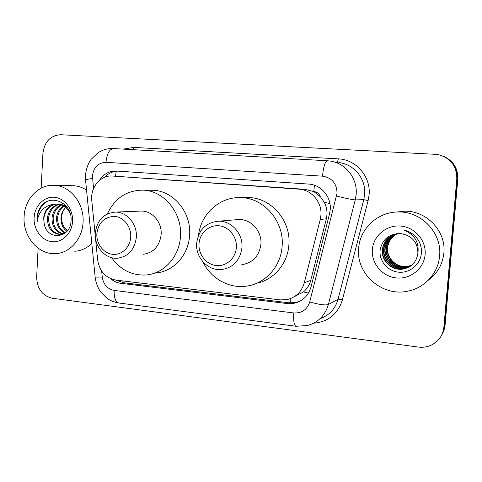 <?xml version="1.0" encoding="UTF-8"?>
<svg xmlns="http://www.w3.org/2000/svg" width="482" height="482" viewBox="0 0 482 482"><rect width="100%" height="100%" fill="white"/><g stroke="black" fill="none" stroke-linecap="round" stroke-linejoin="round"><path stroke-width="0.72" d="M294.478 296.599L303.437 291.935C307.094 288.814 309.546 284.94 310.794 280.313L326.35 218.786L326.983 214.707C327.188 210.333 326.266 206.182 324.223 202.259L320.512 196.867C319.307 193.704 317.06 191.926 313.77 191.535L314.451 185.245M95.538 238.59L97.629 259.768C99.485 271.215 105.552 277.987 115.831 280.09L279.988 299.876L286.416 299.714C295.55 297.749 301.509 292.128 304.275 282.85L320.235 219.497L320.916 215.291C322.175 202.253 311.607 189.769 299.045 189.185L112.186 176.02C100.449 175.062 90.188 187.564 91.773 200.506L95.255 235.758M313.77 191.535L320.512 196.867M313.366 191.505L305.245 189.348L112.186 176.02M110.529 278.62C113.565 281.247 116.975 282.807 120.759 283.302L287.133 303.558L293.779 303.359C302.612 301.352 308.366 295.87 311.041 286.904L329.543 213.815L330.224 209.682C331.471 196.867 321.054 184.624 308.655 184.076L116.367 171.014C109.161 170.857 103.473 174.032 99.304 180.539M41.157 188.161L42.916 153.409C44.495 141.636 50.453 135.406 60.792 134.731L437.59 154.433C450.399 157.722 456.797 165.88 456.797 178.912L443.856 327.356C442.765 335.966 438.234 342.045 430.257 345.588C426.437 347.1 422.443 347.588 418.286 347.058L52.261 298.25C42.241 295.743 37.036 288.652 36.656 276.975L38.114 248.194M444.356 156.656C453.67 161.325 458.159 168.821 457.816 179.141L445.037 325.519L444.452 326.428L443.072 332.363L440.976 336.406L443.332 331.652L444.452 326.428L457.31 179.027L444.452 326.428L443.856 327.356M443.759 156.385C453.134 161.084 457.653 168.634 457.31 179.027C457.653 168.634 453.134 161.084 443.759 156.385M104.588 177.298C108.402 173.225 112.963 171.17 118.277 171.146M299.714 301.334L295.448 302.594L288.851 302.792L123.434 282.723L116.029 280.114M445.037 325.519L443.928 330.7L441.59 335.424M358.668 248.296C359.861 228.516 377.942 211.676 398.548 211.984C421.467 211.345 442.151 233.077 439.602 255.918C438.331 272.908 424.943 287.7 408.326 291.044C382.389 297.328 355.8 273.854 358.668 248.296M396.692 212.026L404.693 211.2C426.588 210.592 446.308 231.27 443.874 253.026C442.633 264.407 437.415 273.493 428.215 280.295M425.118 254.556C424.027 268.637 410.357 279.548 396.3 277.939C382.232 276.529 371.152 263.286 372.351 249.586C373.345 235.867 386.425 224.781 400.59 226.034C414.767 227.076 426.425 240.494 425.118 254.556M417.894 253.249C417.671 242.235 412.074 235.71 401.096 233.674C389.577 233.439 382.6 238.819 380.165 249.803C378.701 260.654 387.546 271.179 398.56 272.167C409.573 273.318 420.117 264.787 421.31 253.863C421.828 248.959 420.822 244.344 418.286 240.018C414.743 234.74 409.881 231.396 403.699 229.98C414.532 234.469 419.268 242.223 417.894 253.249C416.569 261.991 411.622 267.263 403.066 269.077L409.664 266.685M395.385 234.041C388.01 236.626 383.75 241.771 382.612 249.477C381.364 260.515 391.993 270.884 403.356 268.908M397.62 233.559C391.631 236.487 388.203 241.211 387.353 247.724C386.142 258.406 396.451 268.432 407.465 266.504L407.724 266.347C396.734 268.269 386.45 258.268 387.655 247.609C388.492 241.175 391.866 236.481 397.771 233.541C388.902 235.385 383.738 240.735 382.286 249.598C381.033 260.66 391.685 271.053 403.066 269.077M395.987 233.884C388.992 236.578 384.967 241.615 383.907 248.995C382.672 259.937 393.21 270.215 404.476 268.251L410.188 266.347M395.836 233.921C388.751 236.59 384.666 241.657 383.588 249.116C382.347 260.081 392.908 270.378 404.199 268.414L410.062 266.438M396.584 233.746C389.968 236.542 386.166 241.464 385.178 248.525C383.949 259.37 394.409 269.552 405.579 267.606L410.694 266.004M396.433 233.782C389.721 236.548 385.865 241.5 384.865 248.646C383.636 259.515 394.107 269.721 405.302 267.763L410.574 266.088M397.18 233.631C390.92 236.505 387.341 241.319 386.425 248.067C385.208 258.816 395.583 268.908 406.663 266.968L411.188 265.642M397.029 233.662C390.685 236.511 387.046 241.355 386.118 248.182C384.901 258.954 395.288 269.07 406.392 267.13L411.068 265.733M407.724 266.347L411.658 265.263M411.803 265.202L412.231 265.022M407.465 266.504L411.544 265.359M199.018 243.856C199.626 233.3 208.845 224.787 218.858 225.751C228.878 226.552 237.168 236.807 236.361 247.555C235.698 258.316 226.16 266.727 216.207 265.552C206.242 264.54 198.265 254.388 199.018 243.856M196.668 243.223C198.566 229.86 205.874 222.515 218.599 221.196C231.493 220.696 243.211 233.854 241.934 247.7C240.157 260.304 233.409 267.582 221.702 269.54C208.103 271.131 195.373 257.575 196.668 243.223M241.825 264.678C252.869 262.823 259.232 256.008 260.919 244.235C262.136 231.306 251.11 219.027 238.945 219.503L236.041 219.744M198.5 235.264C200.88 213.984 219.653 196.716 240.5 197.614C263.756 197.608 284.47 221.365 282.109 246.278C280.898 266.697 264.937 284.043 246.133 286.188C228.601 288.664 210.495 278.156 202.747 261.581M245.489 197.572L248.29 197.554C270.998 197.548 291.194 220.654 288.881 244.88C287.73 263.546 273.933 279.765 256.864 283.199M96.858 233.734C98.527 222.485 104.486 216.707 114.74 216.394C123.826 217.117 131.393 226.847 130.718 237.09C130.182 247.338 121.591 255.4 112.565 254.333C103.528 253.418 96.231 243.778 96.858 233.734M95.273 233.198C96.972 220.274 103.678 213.243 115.391 212.104C126.965 211.815 137.394 224.214 136.34 237.258C134.701 249.622 128.393 256.611 117.415 258.225C105.317 259.286 94.213 246.591 95.273 233.198M143.154 254.291C153.577 252.761 159.566 246.2 161.139 234.607C162.157 222.389 152.288 210.779 141.304 211.056L139.756 211.116M107.372 213.912C114.668 198.361 126.411 190.438 142.594 190.143C163.693 190.27 182.455 212.809 180.455 236.475C179.455 256.647 164.019 273.643 146.221 274.969C132.02 275.734 120.494 269.962 111.649 257.665M151.089 190.257L152.577 190.276C173.231 190.402 191.559 212.351 189.595 235.397C188.607 255.044 173.502 271.607 156.078 272.92M24.1 216.792C24.66 199.295 38.433 184.431 53.888 185.305C70.095 185.419 84.471 203.404 83.055 222.347C82.38 239.06 69.872 253.092 55.683 253.61C38.391 255.056 22.696 236.457 24.1 216.792M72.348 185.691L73.119 185.709C77.867 185.901 82.344 187.353 86.549 190.065M59.467 204.266C53.297 206.224 49.67 210.761 48.586 217.876C48.634 227.878 52.809 233.372 61.118 234.36M61.142 234.36L64.034 233.854M58.888 204.163C52.399 205.941 48.574 210.526 47.423 217.93C47.471 227.968 51.664 233.481 59.997 234.457L65.679 232.565M61.744 204.958C56.84 207.471 53.984 211.706 53.177 217.659C53.026 226.281 56.412 231.655 63.347 233.788M61.178 204.748C55.96 207.14 52.918 211.465 52.038 217.713C51.923 226.673 55.514 232.095 62.799 233.975M64.01 206.127C60.334 208.929 58.226 212.701 57.683 217.448C57.412 224.714 60.021 229.793 65.504 232.686M63.443 205.79C59.461 208.549 57.165 212.454 56.569 217.503C56.322 225.106 59.123 230.275 64.974 233.011M67.341 230.782L64.094 226.944C62.292 224.022 61.467 220.798 61.618 217.262C61.871 213.357 63.238 210.074 65.727 207.411M65.691 207.387C62.961 210.146 61.401 213.448 61.009 217.292C60.678 223.401 62.636 228.082 66.884 231.336M67.908 208.375C65.233 205.585 61.961 204.121 58.093 203.97M57.159 204C49.694 205.127 45.278 209.827 43.898 218.093L44.079 222.907C46.272 241.006 70.679 238.964 71.023 220.87C72.836 202.838 50.164 192.812 40.723 206.796C38.542 210.056 37.337 213.743 37.108 217.852L37.21 221.533L37.909 217.882C40.47 209.821 45.724 205.32 53.677 204.386C47.718 206.404 44.38 210.983 43.663 218.105L44.079 222.907M70.426 214.285C67.739 207.82 63.244 204.386 56.936 203.994L53.677 204.386M72.553 221.358C71.981 233.384 62.244 242.892 51.996 241.699C41.735 240.687 33.445 229.486 34.108 217.737C34.62 205.977 43.989 196.349 54.303 197.271C64.618 198.018 73.276 209.345 72.553 221.358M91.815 243.392C86.905 248.194 81.223 250.815 74.782 251.255M46.579 201.868C39.994 206.525 36.873 213.08 37.21 221.533M326.35 218.786L320.235 219.497M290.194 302.913L290.254 298.689M303.437 291.935L308.462 293.116M123.006 282.669L122.886 280.94M324.223 202.259L329.929 203.627M115.517 176.171L116.216 171.237M305.245 189.348L299.045 189.185M310.794 280.313L304.275 282.85M122.796 176.514L112.469 176.038M101.66 271.053L102.256 277.09C103.479 284.567 107.438 289.007 114.132 290.411L293.755 312.969C301.786 313.378 307.106 309.709 309.721 301.955L337.032 193.27C336.804 183.455 331.965 177.756 322.524 176.177L105.986 162.307C98.195 162.699 93.689 167.224 92.46 175.888L93.526 188.619M327.411 160.783L329.079 160.928C344.925 162.368 357.758 178.057 356.156 194.421L355.24 199.897L363.771 199.675L364.645 194.469C366.187 178.906 353.945 163.982 338.81 162.597M113.662 148.564L327.308 160.771C325.061 161.548 323.464 166.682 322.524 176.177M85.561 180.063L85.525 179.696L92.514 178.4M123.29 149.107L133.785 147.402L338.31 158.867L337.442 162.362M338.31 158.867C355.993 159.428 370.941 176.599 369.104 194.734L368.121 200.578L342.401 299.876C337.81 314.131 328.224 321.904 313.637 323.205M456.797 178.912L457.816 179.141M336.575 196.041C346.154 198.427 352.378 199.711 355.24 199.897L328.369 304.528L338.051 299.262L363.771 199.675L368.121 200.578M309.721 301.955C319.054 304.588 325.272 305.443 328.369 304.528C325.091 315.571 318.066 322.579 307.293 325.561L296.002 326.266C294.074 325.374 293.327 320.94 293.755 312.969M319.988 318.741C329.218 315.421 335.237 308.932 338.051 299.262C338.756 299.057 340.208 299.262 342.401 299.876M133.785 147.402L133.237 149.679M95.147 277.108L102.256 277.09M114.132 290.411C113.975 297.78 115.529 301.967 118.783 302.985L296.002 326.266M118.783 302.985C114.342 302.341 110.3 300.678 106.667 298.003L100.937 292.273C97.792 287.778 95.87 282.807 95.171 277.361L85.525 179.696L85.447 175.321C86.23 168.718 88.14 163.368 91.182 159.265L97.942 152.824C102.66 149.745 107.841 148.317 113.481 148.546C109.384 149.131 106.89 153.722 105.986 162.307M288.851 302.792L287.133 303.558M123.434 282.723L120.759 283.302M295.448 302.594L293.779 303.359M398.548 211.984L404.693 211.2M218.599 221.196L238.945 219.503M240.5 197.614L248.29 197.554M115.391 212.104L141.304 211.056M142.594 190.143L152.577 190.276M53.888 185.305L73.119 185.709M59.997 234.457L61.1 234.36"/></g></svg>
